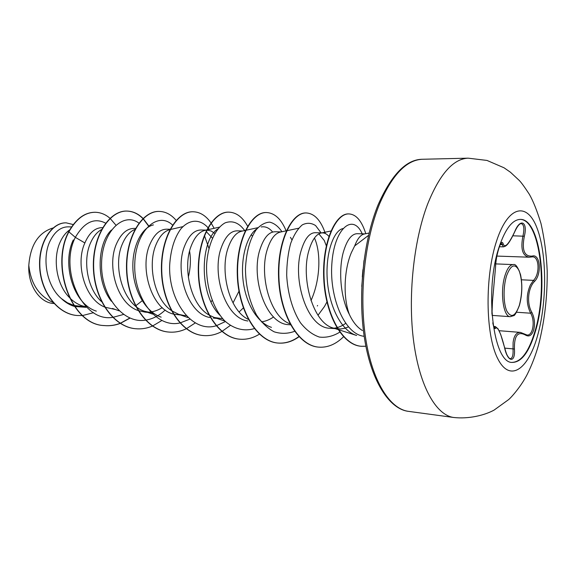 <?xml version="1.0" encoding="UTF-8"?>
<svg xmlns="http://www.w3.org/2000/svg" width="576" height="576" viewBox="0 0 576 576"><rect width="100%" height="100%" fill="white"/><g stroke="black" fill="none" stroke-linecap="round" stroke-linejoin="round"><path stroke-width="0.86" d="M520.099 219.398C540.144 219.118 548.237 288.518 534.924 331.423C528.862 351.648 521.28 361.966 512.172 362.383M499.306 246.485C505.454 228.658 512.467 219.629 520.337 219.398C540.504 218.563 548.762 288.338 535.385 331.459C529.258 351.9 521.604 362.218 512.417 362.405C493.344 364.032 483.991 290.002 499.306 246.485M491.947 314.042C491.803 308.743 491.983 304.459 492.487 301.19L495.554 267.113C495.814 260.95 496.908 254.621 498.823 248.126C500.89 242.417 502.322 240.97 503.114 243.792C504.763 248.479 508.622 244.462 514.685 231.754C520.2 217.642 528.034 221.753 524.347 236.232C521.676 250.02 524.282 256.644 532.159 256.104C540.166 253.289 542.059 273.902 534.607 281.34C527.904 287.863 526.522 303.624 531.907 312.458C534.586 318.024 535.183 323.863 533.686 329.99C531.799 335.556 528.998 337.212 525.29 334.951C517.752 331.049 514.13 335.736 514.433 349.013C515.592 363.629 507.391 362.477 504.461 347.134C500.753 332.784 497.786 326.477 495.562 328.205C494.669 329.393 493.762 327.701 492.84 323.129M525.29 334.951L524.995 334.217L526.961 335.009C532.879 336.017 535.45 321.041 530.64 313.207C526.212 304.013 526.126 294.595 530.388 284.954L533.498 280.375C540.058 274.09 539.28 256.442 532.462 256.853L529.164 257.213C522.482 255.91 520.409 248.846 522.95 236.03C524.578 228.55 523.973 224.395 521.129 223.56L521.129 223.56C520.783 223.704 518.681 223.236 514.706 231.862L514.606 231.934M504.446 347.076L504.497 347.098C506.621 355.111 507.161 355.349 508.925 357.912L510.127 358.733C512.424 358.452 513.389 355.162 513.022 348.876L513.101 342.612C513.907 335.722 516.355 332.323 520.445 332.41M364.889 233.885L357.235 233.698C351.533 233.849 346.882 240.055 343.289 252.324C338.465 269.827 340.279 297.338 349.366 314.453C352.944 322.078 357.286 327.42 362.39 330.494M349.366 314.453C343.015 297.67 343.894 270.115 351.374 252.619L354.679 245.916L368.546 235.361M71.554 226.922L68.177 226.836C60.631 226.886 54.497 231.833 49.759 241.682C41.94 258.329 46.483 286.092 61.445 298.62L67.327 302.731L73.714 305.374M74.009 305.46L84.924 306.886M69.71 229.889C65.844 232.488 62.662 236.549 60.163 242.057C52.711 257.911 56.066 283.954 69.156 297.259M69.638 297.77C73.267 301.442 77.27 304.078 81.67 305.683L86.386 306.922M102.866 227.664L102.197 227.65C95.054 227.7 89.273 232.798 84.866 242.957C75.254 263.455 84.47 298.908 104.522 307.008M104.875 307.166L115.553 309.557M101.887 229.392C97.193 231.811 93.377 236.398 90.432 243.158C82.735 260.244 87.091 288.72 101.556 301.651M135.698 305.798L142.625 300.42M135.461 228.434L134.136 228.406C126.871 228.47 120.946 233.705 116.374 244.094C106.639 265.86 117.065 303.71 138.067 310.514M138.413 310.644L145.037 312.127L151.164 312.66M147.989 312.214C152.957 312.026 157.702 310.5 162.223 307.627M134.892 229.471C129.679 231.61 125.46 236.556 122.227 244.31C112.356 266.558 123.372 305.208 144.799 311.335L150.912 312.646M170.064 229.255L166.723 229.176C159.667 229.262 153.936 234.634 149.508 245.297C139.666 268.524 151.438 308.801 173.297 314.064M173.635 314.165L186.019 315.655M169.862 229.637C164.009 231.17 159.271 236.462 155.664 245.52C147.622 265.298 154.21 298.966 171.245 310.442M171.706 310.766L178.754 314.366L184.478 315.569M211.032 301.889L212.09 300.485M206.554 230.126L200.974 229.99C194.177 230.076 188.654 235.598 184.399 246.564C174.643 271.015 187.351 313.531 209.736 317.498M206.539 230.155L205.042 230.357C199.195 231.71 194.472 237.19 190.886 246.802C182.736 268.063 190.57 304.546 208.778 314.863M209.225 315.137L214.459 317.549L222.689 318.715M239.141 311.947L243.317 307.958M242.683 230.983L237.038 230.846C230.515 230.954 225.23 236.635 221.184 247.896C211.615 273.65 225.144 318.276 247.853 320.976M245.398 230.393L241.769 231.178C236.081 232.466 231.502 238.118 228.024 248.148C219.758 271.231 229.176 311.076 248.724 319.536M261.331 321.84C265.579 321.343 269.662 319.709 273.571 316.951M275.04 231.754C268.848 231.869 263.844 237.715 260.021 249.307C250.538 276.977 265.594 324.554 289.001 324.684L290.506 324.821M286.373 230.81L280.454 232.056C274.982 233.266 270.576 239.105 267.25 249.566C259.114 274.226 269.669 316.858 289.937 323.77M318.01 315.274L324.482 306.497L327.182 301.493M329.134 236.678C327.161 234.23 324.994 232.963 322.632 232.877L315.158 232.704C309.341 232.826 304.654 238.86 301.09 250.798C292.234 279.252 307.073 328.27 330.055 328.27L340.783 328.961L344.614 328.306L348.394 326.916M333.914 328.219C337.961 327.758 341.856 326.146 345.614 323.388M322.632 232.877L321.278 232.985C316.058 234.108 311.882 240.142 308.743 251.071C300.787 277.553 312.638 323.316 333.612 328.133L337.709 328.932M188.316 277.186C190.555 268.034 190.98 259.351 189.59 251.136M212.386 238.068L206.186 231.53M214.783 233.374L211.198 231.012L207.338 230.141M252.374 236.045L251.215 234.698M291.938 239.861L290.426 237.334M317.311 305.971L317.614 305.467M326.29 245.765L324.252 240.466L318.874 233.87M369.101 233.05L364.406 233.978C360.713 234.677 357.473 238.658 354.679 245.916M54.014 303.523L53.525 303.487C39.679 302.774 27.713 285.17 28.807 265.342C30.348 245.39 38.138 233.021 52.171 228.226L53.006 228.01M28.807 265.342C30.794 283.601 38.88 295.97 53.05 302.443M84.866 242.957L75.348 237.362C84.355 222.012 94.514 217.303 105.818 223.25M86.09 307.318L74.729 306.511M74.426 306.425C69.66 304.978 65.333 302.378 61.445 298.62M112.68 317.376C81.77 322.495 59.076 268.675 75.348 237.362L68.904 231.84C76.183 218.858 84.953 212.335 95.213 212.278C100.62 212.414 105.545 214.416 109.987 218.29M110.131 218.412L115.862 225.094M93.607 312.667L82.634 315.533M82.426 315.554L77.047 315.504C57.074 313.87 40.594 290.772 39.838 266.141C38.873 241.445 52.682 222.25 66.276 222.862L73.246 224.561M68.645 231.833C50.386 265.586 70.956 324.72 104.054 325.548L104.306 325.577C71.215 324.749 50.645 265.601 68.904 231.84L68.645 231.833C75.931 218.851 84.701 212.335 94.968 212.278L95.09 212.278M76.925 315.497L76.802 315.482C56.83 313.848 40.349 290.75 39.593 266.126C38.628 241.43 52.445 222.25 66.038 222.862L66.161 222.862M333.612 328.133L356.63 335.477C341.186 330.998 328.86 305.914 327.226 279.043C325.483 252.101 334.102 229.903 343.253 228.514M314.453 238.01C321.098 252.346 320.45 279.842 310.982 300.607M271.447 327.355C257.047 322.855 245.333 302.537 242.978 279.446C240.566 256.421 247.522 234.785 256.975 228.758M261.223 226.951C265.435 226.21 269.251 227.909 272.657 232.056M219.982 315.331C198.151 294.17 200.556 239.522 217.908 228.845M238.968 291.218L233.014 302.933M204.444 235.613L208.922 248.306M161.158 317.146C145.577 311.947 133.632 290.678 132.883 268.366C132.026 246.046 142.034 227.282 153.432 224.906M111.391 301.262C95.479 281.138 97.344 243.202 111.42 230.033M96.35 311.126C73.174 304.07 61.69 263.441 73.31 239.94M112.903 317.354L123.494 314.467M138.917 223.135C123.739 211.558 102.24 230.918 101.585 262.951C100.526 294.905 122.407 324.05 145.454 320.148M145.685 320.119C152.798 318.989 159.3 315.626 165.204 310.025M172.562 225.072C158.026 210.946 135.576 230.04 134.755 263.966C133.495 297.814 156.413 328.507 179.899 322.963M180.13 322.913L189.691 319.198M209.282 229.406L208.087 227.837M207.9 227.606C200.081 218.837 189.331 218.995 180.749 229.032C174.413 237.794 170.726 249.71 169.697 264.794C168.142 300.794 192.204 333.324 216.13 325.793M216.367 325.728L225.41 321.545M245.059 231.106C239.386 222.941 232.776 220.176 225.23 222.804C215.604 227.866 207.749 244.361 206.575 265.27C206.05 286.416 212.818 308.225 224.438 320.594C233.489 328.961 244.044 331.69 254.311 328.601M281.945 231.746C278.388 226.462 274.32 223.265 269.741 222.142C265.039 222.365 260.525 224.899 256.198 229.745C249.876 239.062 246.298 252.137 245.448 268.97C245.693 286.171 249.372 301.493 256.493 314.942C261.677 322.675 267.574 328.306 274.19 331.826C281.002 333.972 287.798 333.806 294.595 331.33M321.07 232.841L315.619 225.598C311.364 222.818 306.929 222.566 302.314 224.856C297.828 228.672 293.969 234.799 290.743 243.245C288.108 252.799 286.762 263.47 286.69 275.249C287.64 293.105 292.478 310.262 300.391 322.675C306.13 329.933 312.466 334.735 319.399 337.075C326.448 337.867 333.317 336.182 340.006 332.014M362.246 233.82L361.21 231.746C351.619 213.782 334.109 229.565 331.862 263.671C329.27 297.799 344.779 334.555 364.183 336.298M104.306 325.577C109.728 326.095 115.049 325.375 120.262 323.41M120.406 323.352L130.032 318.103M148.63 225.742L143.194 218.599M143.05 218.462C138.254 213.682 132.898 211.219 126.994 211.082C109.685 210.478 92.7 236.002 93.643 267.473C94.349 298.93 113.479 326.909 135.634 328.73C141.358 329.27 146.959 328.385 152.431 326.066M152.582 326.002L161.755 320.558M176.162 220.37C171.238 214.582 165.614 211.594 159.293 211.421C142.416 210.802 125.77 237.002 126.806 269.316C127.613 301.608 146.585 330.257 168.545 332.035C174.6 332.604 180.504 331.51 186.25 328.766M186.408 328.687L195.134 323.021M214.157 228.312L211.133 223.078M210.982 222.854C205.97 215.705 200.059 212.011 193.248 211.774C176.868 211.147 160.632 238.054 161.762 271.253C162.662 304.43 181.447 333.785 203.148 335.52C209.57 336.11 215.813 334.757 221.861 331.474M222.026 331.38L230.292 325.44M247.622 226.224C242.618 217.166 236.405 212.472 228.974 212.148C213.178 211.507 197.41 239.162 198.655 273.29C199.663 307.404 218.196 337.493 239.594 339.185C246.427 339.797 253.03 338.119 259.402 334.152M286.135 230.861C281.297 219.125 274.802 213.026 266.63 212.544C251.496 211.889 236.29 240.343 237.643 275.458C238.781 310.55 257.004 341.417 278.021 343.044C285.322 343.685 292.32 341.582 299.038 336.737M325.368 233.539C320.89 220.385 314.554 213.523 306.367 212.962C291.996 212.292 277.438 241.589 278.928 277.747C280.202 313.884 298.051 345.571 318.614 347.126C327.535 347.825 335.902 344.311 343.721 336.578M365.796 233.705C361.829 220.968 356.22 214.373 348.962 213.919C335.57 213.286 322.33 243.101 324.122 278.82C325.714 314.561 342.475 344.981 361.339 346.284L365.89 346.248M104.054 325.548C109.519 326.074 114.883 325.332 120.139 323.33M120.283 323.28L129.852 318.024M148.464 225.893L143.057 218.729M142.92 218.585C138.089 213.725 132.696 211.219 126.727 211.075C109.418 210.47 92.426 235.987 93.377 267.458C94.082 298.908 113.213 326.88 135.367 328.702L135.497 328.716M159.156 211.421L159.012 211.414C142.135 210.802 125.489 236.995 126.526 269.302C127.325 301.586 146.304 330.228 168.264 332.006L168.401 332.021M193.097 211.774L192.953 211.774C176.573 211.14 160.33 238.046 161.467 271.238C162.367 304.402 181.152 333.749 202.853 335.484L203.004 335.498M228.823 212.148L228.672 212.148C212.868 211.5 197.1 239.155 198.338 273.276C199.346 307.375 217.886 337.464 239.278 339.149L239.436 339.163M266.472 212.544L266.306 212.544C251.165 211.882 235.951 240.329 237.312 275.436C238.45 310.522 256.673 341.381 277.697 343.015C285.055 343.656 292.118 341.51 298.886 336.578M306.202 212.962L306.029 212.962C291.65 212.285 277.085 241.574 278.575 277.726C279.85 313.855 297.698 345.535 318.269 347.09L318.442 347.112M348.782 213.919L348.602 213.912C335.203 213.278 321.962 243.086 323.748 278.798C325.339 314.532 342.101 344.945 360.972 346.248L361.152 346.262M362.297 276.919L362.923 269.719M361.75 286.416L363.982 260.561M499.334 246.737L503.46 246.859L501.343 243.454M493.949 327.132L495.338 326.549L493.668 326.419M514.685 231.754L514.706 231.862C507.679 246.946 505.224 246.182 503.453 246.859M524.347 236.232L512.863 235.8M503.114 243.792L501.746 244.577L500.306 244.541M494.352 327.161L495.562 328.205M495.338 326.549L498.089 328.867L500.688 334.418L504.461 347.134M504.734 348.127L514.433 349.013M516.535 312.242L530.64 313.207L531.907 312.458M521.446 279.792L533.498 280.375L534.607 281.34M532.159 256.104L531.497 256.954L529.171 257.206L496.865 256.075M510.3 316.692C503.15 317.196 499.781 290.765 505.195 274.918C507.463 268.114 510.127 264.672 513.187 264.6C515.441 263.606 517.896 266.99 520.567 274.759C522.576 284.81 522.18 295.063 519.386 305.518C516.506 312.61 514.555 316.001 513.547 315.684L510.3 316.692L492.048 315.396M506.614 275.659C503.15 286.438 503.258 303.286 506.808 311.026C511.15 318.406 515.333 316.49 519.358 305.287C522.59 292.507 522.547 281.045 519.221 270.893C515.088 262.987 510.883 264.578 506.614 275.659M537.394 336.305C527.947 369.972 509.544 382.853 497.549 358.272C485.366 334.246 484.762 276.019 496.728 240.545C508.522 204.732 527.594 202.025 537.25 228.672C547.085 254.894 547.006 302.882 537.394 336.305M453.816 417.499C436.327 415.31 419.81 386.993 413.755 342.18C407.7 297.432 413.467 241.15 427.615 204.113C439.726 174.074 453.247 158.76 468.194 158.17L422.431 159.264C406.541 159.89 392.256 174.773 379.577 203.911C364.781 239.832 358.963 294.329 365.587 337.774C372.211 381.29 389.844 409.003 408.456 411.35L453.816 417.499C468.569 419.134 484.358 415.411 494.086 410.098L508.457 399.722C511.214 397.591 521.136 386.33 527.234 374.371C531.742 365.35 535.493 355.608 538.481 345.154C544.55 321.552 547.459 296.784 547.2 270.842C546.437 254.124 544.356 238.313 540.965 223.416C537.055 210.701 533.174 200.995 529.337 194.292C524.743 187.243 521.402 182.642 519.314 180.497L510.444 172.231L504.036 167.789L486.979 160.43L468.194 158.17M499.09 330.703L520.445 332.402L524.995 334.217M408.456 411.35C390.406 409.392 371.822 383.306 364.709 339.682C357.552 296.287 363.19 240.948 378.187 204.617C391.608 174.492 406.361 159.372 422.431 159.264M213.286 318.082L216.972 318.406M275.04 231.746L281.225 231.898M331.308 230.94L321.278 232.985M298.57 228.247L286.762 230.731M257.926 227.671L245.765 230.314M224.986 321.134L214.459 317.549M219.42 227.131L206.971 229.925M206.618 230.004L205.042 230.357M187.855 317.534L178.754 314.366M182.894 226.627L170.208 229.558M152.604 314.107L144.799 311.335M119.102 310.846L112.478 308.441M361.21 231.746L362.174 233.82M348.602 213.912L348.962 213.919M360.972 346.248L361.339 346.284M495.778 263.902L513.187 264.6M491.962 314.294L492.487 301.306L495.569 267.019C495.353 258.408 500.378 241.805 501.322 243.158L500.99 243.266M492.797 322.79L494.057 327.55"/></g></svg>
